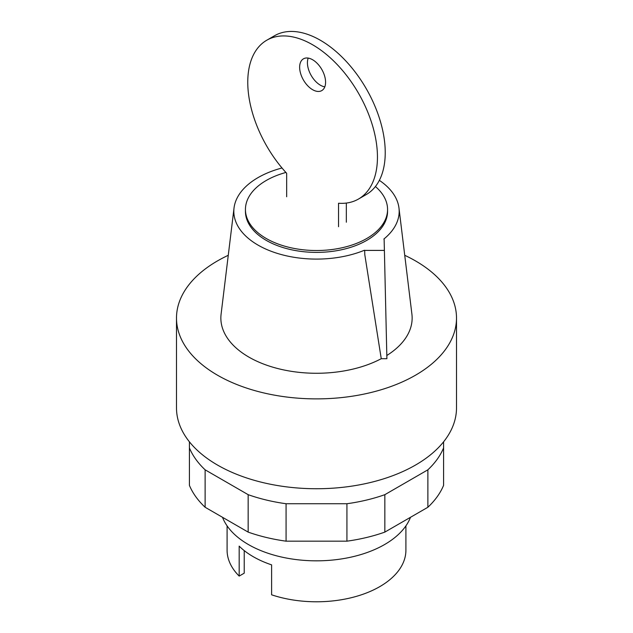 <?xml version="1.0" encoding="UTF-8"?>
<svg xmlns="http://www.w3.org/2000/svg" width="633" height="633" viewBox="0 0 633 633"><rect width="100%" height="100%" fill="white"/><g stroke="black" fill="none" stroke-linecap="round" stroke-linejoin="round"><path stroke-width="0.95" d="M222.507 517.296A96.287 55.593 0 0 0 289.574 558.615A96.287 55.593 0 0 0 384.587 544.546A96.287 55.593 0 0 0 410.493 517.296M227.089 525.873L227.089 550.164A89.411 51.621 0 0 0 239.179 576.085L239.179 546.137A89.411 51.621 0 0 0 271.604 564.858L271.604 594.806A89.411 51.621 0 0 0 379.721 586.664A89.411 51.621 0 0 0 405.911 550.164L405.911 525.873M239.179 576.085L244.227 573.174L244.227 550.607M443.583 441.826L443.583 447.935A130.675 75.446 180 0 1 427.876 469.821L384.84 494.674A130.675 75.446 180 0 1 346.931 503.733L286.069 503.733A130.675 75.446 180 0 1 248.16 494.674L205.124 469.821A130.675 75.446 180 0 1 189.417 447.935L189.417 441.826M189.417 447.935L189.417 485.376A130.675 75.446 0 0 0 205.124 507.262L248.16 532.108A130.675 75.446 0 0 0 286.069 541.175L346.931 541.175A130.675 75.446 0 0 0 384.84 532.108L427.876 507.262A130.675 75.446 0 0 0 443.583 485.376L443.583 447.935M427.876 507.262L427.876 469.821M384.84 532.108L384.84 494.674M346.931 541.175L346.931 503.733M286.069 541.175L286.069 503.733M248.16 532.108L248.16 494.674M205.124 507.262L205.124 469.821M312.607 89.696A18.341 10.587 -120 0 0 321.778 90.598A18.341 10.587 -120 0 0 324.594 75.905A18.341 10.587 -120 0 0 312.607 59.747A18.341 10.587 -120 0 0 303.436 58.837A18.341 10.587 -120 0 0 299.638 67.233A18.341 10.587 -120 0 0 312.607 89.696M324.8 86.856A18.341 10.587 60 0 1 320.393 85.202A18.341 10.587 60 0 1 307.424 62.738A18.341 10.587 60 0 1 308.2 58.086M338.544 226.709L338.544 203.24A91.698 52.943 60 0 0 358.46 199.055A91.698 52.943 60 0 0 358.46 93.17A91.698 52.943 60 0 0 266.762 40.227A91.698 52.943 60 0 0 286.67 173.292L286.67 196.76M346.33 222.223L346.33 203.066M358.46 199.055L366.238 194.568A91.698 52.943 -120 0 0 366.238 88.675A91.698 52.943 -120 0 0 274.54 35.733L266.762 40.227M285.91 172.453A71.062 41.026 0 0 0 266.248 180.476A71.062 41.026 0 0 0 245.438 209.491A71.062 41.026 0 0 0 289.305 247.392A71.062 41.026 0 0 0 366.752 238.499A71.062 41.026 0 0 0 387.562 209.491A71.062 41.026 0 0 0 375.409 186.537M245.438 209.491L245.438 211.359A71.062 41.026 0 0 0 289.305 249.267A71.062 41.026 0 0 0 366.752 240.374A71.062 41.026 0 0 0 387.562 211.359L387.562 209.491M228.268 255.297A140.004 80.834 0 0 0 217.499 260.899A140.004 80.834 0 0 0 176.496 318.051A140.004 80.834 0 0 0 262.924 392.729A140.004 80.834 0 0 0 415.501 375.211A140.004 80.834 0 0 0 456.504 318.051A140.004 80.834 0 0 0 404.732 255.297M176.496 318.051L176.496 407.905A140.004 80.834 0 0 0 262.924 482.583A140.004 80.834 0 0 0 415.501 465.065A140.004 80.834 0 0 0 456.504 407.905L456.504 318.051M386.898 358.697L384.128 239.171L386.898 358.697L381.248 358.697L364.782 254.585L364.671 250.407L364.782 254.585M384.128 250.407L364.671 250.407M384.128 239.171L383.875 239.029A82.678 47.736 0 0 0 398.972 208.012A82.678 47.736 0 0 0 379.349 180.35M386.898 355.437A95.646 55.221 0 0 0 411.909 314.182L398.972 208.012M282.001 167.982A82.678 47.736 0 0 0 234.028 208.012L221.091 314.182A95.646 55.221 0 0 0 275.015 367.805A95.646 55.221 0 0 0 381.248 358.697M234.028 208.012A82.678 47.736 0 0 0 276.035 252.986A82.678 47.736 0 0 0 364.418 250.257"/></g></svg>
